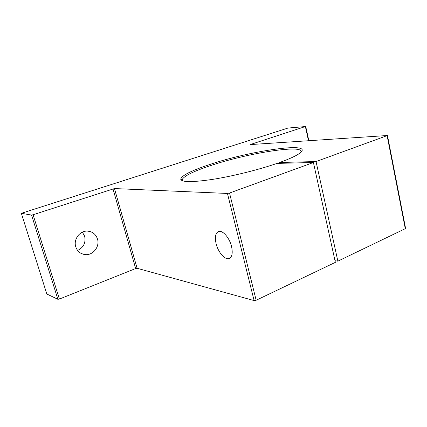 <?xml version="1.0" encoding="UTF-8"?>
<svg xmlns="http://www.w3.org/2000/svg" width="427" height="427" viewBox="0 0 427 427"><rect width="100%" height="100%" fill="white"/><g stroke="black" fill="none" stroke-linecap="round" stroke-linejoin="round"><path stroke-width="0.64" d="M313.407 162.511L277.075 163.386C258.815 169.706 232.816 176.17 212.865 179.345C192.246 182.393 181.528 182.345 180.717 179.185C181.598 175.561 191.136 170.72 209.315 164.651C249.064 151.089 312.367 141.502 300.859 152.295C297.923 155.022 290.846 158.417 279.621 162.49L316.049 161.55L387.46 135.508L250.083 144.604L305.374 126.552L287.979 128.052L21.35 213.308L46.815 293.995L57.891 299.316L59.39 299.055L135.653 268.54L137.099 268.273L254.113 300.587L256.147 300.256L335.36 262.359L313.407 162.511L229.529 193.041L256.147 300.256M301.152 152.001C303.624 144.032 246.448 153.378 210.175 165.729C193.97 171.142 184.704 175.646 182.377 179.239L182.585 180.856M75.766 246.843C77.34 251.327 80.404 253.905 84.957 254.583C92.878 255.698 100.03 246.662 97.468 238.981C95.765 234.108 92.381 231.482 87.305 231.108C79.764 230.687 73.268 239.451 75.766 246.843M82.39 232.155L84.647 236.232C85.939 242.733 83.596 247.479 77.613 250.457M231.509 246.368C232.918 252.859 232.181 256.894 229.288 258.479C225.221 260.401 218.202 252.448 216.137 243.828C214.642 237.166 215.443 233.067 218.533 231.519C222.51 229.875 229.47 237.711 231.509 246.368M21.35 213.308L31.561 215.075L33.087 214.754L114.463 188.558L227.447 193.458L229.529 193.041M334.992 260.7L337.864 261.164L316.049 161.55M337.864 261.164L405.618 228.514M279.621 162.49L279.301 163.333M31.561 215.075L57.891 299.316M33.087 214.754L59.39 299.055M112.99 188.873L135.653 268.54M114.463 188.558L137.099 268.273M227.447 193.458L254.113 300.587M387.118 135.685L405.324 228.888M305.374 126.552L308.486 140.691M182.217 180.061L180.717 179.185M81.552 253.633L84.957 254.583M182.82 180.931L182.377 179.239M387.46 135.508L405.639 228.637M305.705 126.403L308.838 140.664"/></g></svg>
